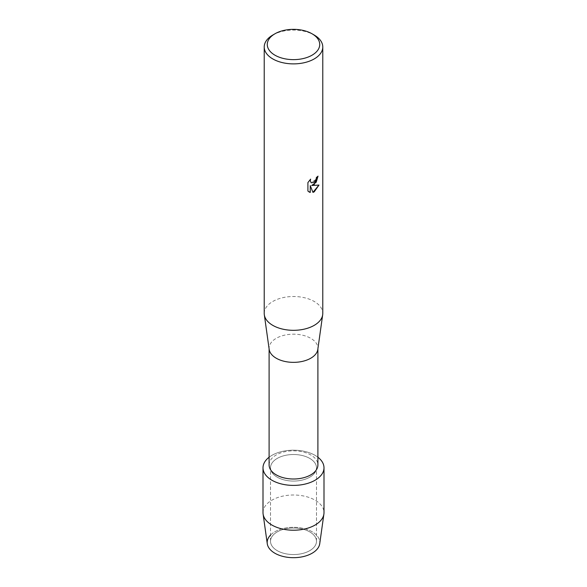 <?xml version="1.0" encoding="UTF-8"?>
<svg xmlns="http://www.w3.org/2000/svg" width="587" height="587" viewBox="0 0 587 587"><rect width="100%" height="100%" fill="white"/><g stroke="black" fill="none" stroke-linecap="round" stroke-linejoin="round"><path stroke-width="0.44" stroke-dasharray="2.94 2.2" d="M309.753 550.665A22.988 13.274 180 0 1 284.702 553.541A22.988 13.274 180 0 1 270.512 541.28A22.988 13.274 180 0 1 277.247 531.895A22.988 13.274 180 0 1 302.298 529.019A22.988 13.274 180 0 1 316.488 541.28A22.988 13.274 180 0 1 309.753 550.665A22.988 13.274 180 0 1 284.702 553.541A22.988 13.274 180 0 1 270.512 541.28A22.988 13.274 180 0 1 277.247 531.895A22.988 13.274 180 0 1 302.298 529.019A22.988 13.274 180 0 1 316.488 541.28A22.988 13.274 180 0 1 309.753 550.665M270.512 535.095A26.32 15.196 180 0 1 274.892 531.749A26.32 15.196 180 0 1 312.108 531.749A26.32 15.196 180 0 1 312.108 553.233M309.753 477.18A22.988 13.274 180 0 1 284.702 480.056A22.988 13.274 180 0 1 270.512 467.795A22.988 13.274 180 0 1 277.247 458.403A22.988 13.274 180 0 1 302.298 455.527A22.988 13.274 180 0 1 316.488 467.795A22.988 13.274 180 0 1 309.753 477.18A22.988 13.274 180 0 1 284.702 480.056A22.988 13.274 180 0 1 270.512 467.795A22.988 13.274 180 0 1 277.247 458.403A22.988 13.274 180 0 1 302.298 455.527A22.988 13.274 180 0 1 316.488 467.795A22.988 13.274 180 0 1 309.753 477.18M269.103 464.919A24.397 14.088 180 0 1 276.25 454.954A24.397 14.088 180 0 1 302.833 451.902A24.397 14.088 180 0 1 317.897 464.919M269.103 457.229A30.495 17.61 180 0 1 271.935 455.343A30.495 17.61 180 0 1 317.897 457.229A30.495 17.61 180 0 0 271.935 455.343A30.495 17.61 180 0 0 269.103 457.229M269.184 349.412A24.397 14.088 180 0 1 269.103 348.274A24.397 14.088 180 0 1 276.25 338.31A24.397 14.088 180 0 1 302.833 335.258A24.397 14.088 180 0 1 317.897 348.274A24.397 14.088 180 0 1 317.816 349.412M264.223 313.414A29.277 16.906 180 0 1 272.801 301.461A29.277 16.906 180 0 1 304.704 297.792A29.277 16.906 180 0 1 322.777 313.414M317.993 176.188L317.993 176.122A29.218 16.869 180 0 1 316.356 177.435L316.07 179.196L311.242 182.799M310.538 179.211L307.867 182.564L307.911 191.076M318.924 185.088L311.646 185.47M307.867 191.046L308.997 191.942M310.222 185.551L312.952 192.345M272.801 35.029A29.277 16.906 180 0 1 314.199 35.029M267.268 543.716A26.32 15.196 180 0 1 274.892 531.749A26.32 15.196 180 0 1 304.543 528.704A26.32 15.196 180 0 1 319.732 543.716M263.005 512.612A30.495 17.61 180 0 1 271.935 500.161A30.495 17.61 180 0 1 305.174 496.345A30.495 17.61 180 0 1 323.995 512.612M270.512 541.28L270.512 467.795L270.512 541.28M269.103 348.839L269.103 348.274M317.897 348.839L317.897 348.274M316.488 541.28L316.488 467.795L316.488 541.28"/><path stroke-width="0.88" d="M323.995 467.795A30.495 17.61 180 0 1 315.065 480.239A30.495 17.61 180 0 0 317.897 457.229A30.495 17.61 180 0 1 323.995 467.795L323.995 512.612A30.495 17.61 180 0 1 323.899 514.036L319.732 543.716A26.32 15.196 180 0 1 312.108 553.233A26.32 15.196 180 0 1 277.636 554.62A26.32 15.196 180 0 1 270.512 535.095M317.897 348.839L317.897 464.919A24.397 14.088 180 0 1 310.75 474.876A24.397 14.088 180 0 1 284.167 477.928A24.397 14.088 180 0 1 269.103 464.919L269.103 348.839M315.065 480.239A30.495 17.61 180 0 1 273.52 481.091A30.495 17.61 180 0 1 269.103 457.229A30.495 17.61 180 0 0 263.005 467.795A30.495 17.61 180 0 0 281.826 484.055A30.495 17.61 180 0 0 315.065 480.239M312.042 33.782L314.199 35.029A29.277 16.906 180 0 1 322.777 46.982L322.777 313.414A29.277 16.906 180 0 1 322.681 314.779L317.816 349.412A24.397 14.088 180 0 1 310.75 358.231A24.397 14.088 180 0 1 285.084 361.489A24.397 14.088 180 0 1 269.184 349.412L264.319 314.779A29.277 16.906 180 0 1 264.223 313.414L264.223 46.982A29.277 16.906 180 0 1 272.801 35.029L274.958 33.782A26.224 15.145 180 0 1 312.042 33.782A26.224 15.145 180 0 1 312.042 55.2A26.224 15.145 180 0 1 274.958 55.2A26.224 15.145 180 0 1 274.958 33.782L272.801 35.029M322.681 314.779A29.277 16.906 180 0 1 314.199 325.367A29.277 16.906 180 0 1 283.396 329.278A29.277 16.906 180 0 1 264.319 314.779M314.199 184.538L311.69 185.492L318.983 185.074L314.199 191.854L312.966 192.382L310.266 185.58L310.266 192.455L307.911 191.076L307.911 182.586L310.626 179.123L310.259 180.811L311.264 182.814L314.199 182.256L316.114 179.218L316.4 177.457A29.277 16.906 0 0 0 318.037 176.144L314.199 184.538M322.777 46.982A29.277 16.906 180 0 1 314.199 58.935A29.277 16.906 180 0 1 282.296 62.596A29.277 16.906 180 0 1 264.223 46.982M317.993 176.188L316.21 182.241L311.69 185.492M311.22 182.792L310.215 180.781L310.538 179.211M308.997 191.942L310.222 192.433L310.266 185.58M312.952 192.345L318.924 185.088M323.899 514.036A30.495 17.61 180 0 1 315.065 525.064A30.495 17.61 180 0 1 282.978 529.136A30.495 17.61 180 0 1 263.101 514.036A30.495 17.61 180 0 1 263.005 512.612L263.005 467.795M312.108 553.233A26.32 15.196 180 0 1 284.416 556.755A26.32 15.196 180 0 1 267.268 543.716L263.101 514.036"/></g></svg>
